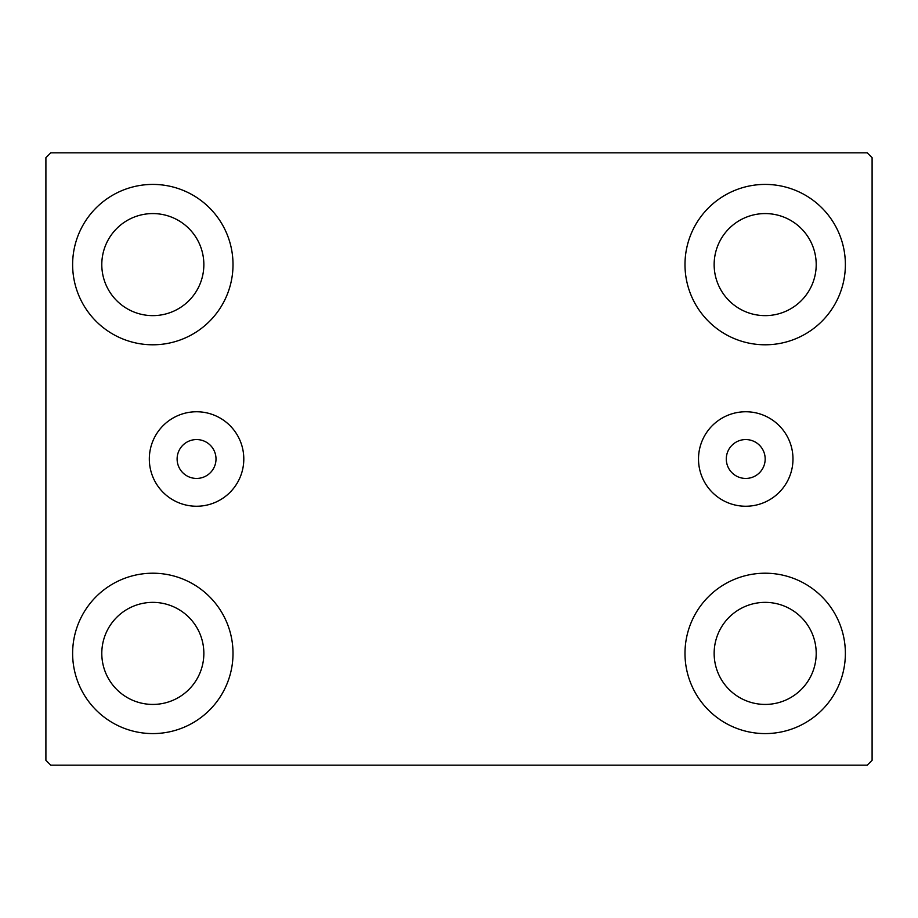 <?xml version="1.0" encoding="UTF-8"?>
<svg xmlns="http://www.w3.org/2000/svg" width="918" height="918" viewBox="0 0 918 918"><rect width="100%" height="100%" fill="white"/><g stroke="black" fill="none" stroke-linecap="round" stroke-linejoin="round"><path stroke-width="1.38" d="M216.005 459A19.439 19.439 0 0 0 196.555 439.561A19.439 19.439 0 0 0 177.117 459A19.439 19.439 0 0 0 196.555 478.439A19.439 19.439 0 0 0 216.005 459M765.176 459A19.439 19.439 0 0 0 745.737 439.561A19.439 19.439 0 0 0 726.299 459A19.439 19.439 0 0 0 745.737 478.439A19.439 19.439 0 0 0 765.176 459M792.98 459A47.243 47.243 0 0 0 745.737 411.757A47.243 47.243 0 0 0 698.506 459A47.243 47.243 0 0 0 745.737 506.243A47.243 47.243 0 0 0 792.98 459M243.798 459A47.243 47.243 0 0 0 196.555 411.757A47.243 47.243 0 0 0 149.324 459A47.243 47.243 0 0 0 196.555 506.243A47.243 47.243 0 0 0 243.798 459M72.625 653.398A80.187 80.187 0 0 1 152.824 573.211A80.187 80.187 0 0 1 233.011 653.398A80.187 80.187 0 0 1 152.824 733.585A80.187 80.187 0 0 1 72.625 653.398M684.989 264.602A80.187 80.187 0 0 1 765.176 184.415A80.187 80.187 0 0 1 845.375 264.602A80.187 80.187 0 0 1 765.176 344.789A80.187 80.187 0 0 1 684.989 264.602M684.989 653.398A80.187 80.187 0 0 1 765.176 573.211A80.187 80.187 0 0 1 845.375 653.398A80.187 80.187 0 0 1 765.176 733.585A80.187 80.187 0 0 1 684.989 653.398M72.625 264.602A80.187 80.187 0 0 1 152.824 184.415A80.187 80.187 0 0 1 233.011 264.602A80.187 80.187 0 0 1 152.824 344.789A80.187 80.187 0 0 1 72.625 264.602M101.795 264.602A51.029 51.029 0 0 1 152.824 213.573A51.029 51.029 0 0 1 203.853 264.602A51.029 51.029 0 0 1 152.824 315.631A51.029 51.029 0 0 1 101.795 264.602M714.147 653.398A51.029 51.029 0 0 1 765.176 602.369A51.029 51.029 0 0 1 816.205 653.398A51.029 51.029 0 0 1 765.176 704.427A51.029 51.029 0 0 1 714.147 653.398M714.147 264.602A51.029 51.029 0 0 1 765.176 213.573A51.029 51.029 0 0 1 816.205 264.602A51.029 51.029 0 0 1 765.176 315.631A51.029 51.029 0 0 1 714.147 264.602M101.795 653.398A51.029 51.029 0 0 1 152.824 602.369A51.029 51.029 0 0 1 203.853 653.398A51.029 51.029 0 0 1 152.824 704.427A51.029 51.029 0 0 1 101.795 653.398M867.235 152.824L50.765 152.824L45.9 157.678L45.9 760.322L50.765 765.176L867.235 765.176L872.1 760.322L872.1 157.678L867.235 152.824"/></g></svg>
